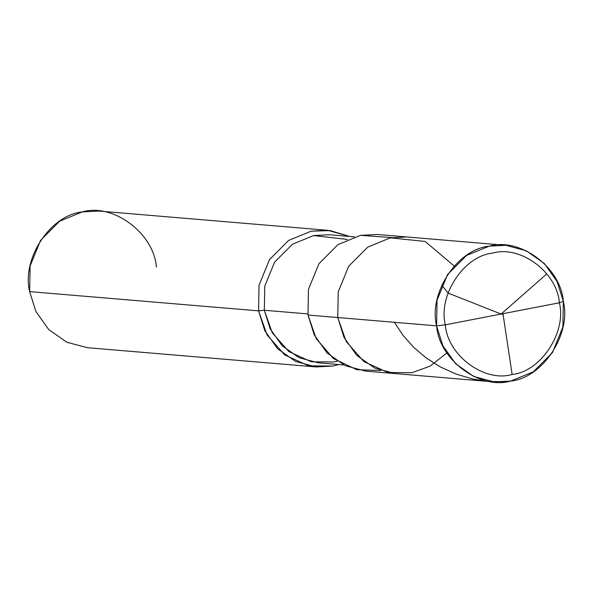 <?xml version="1.0" encoding="UTF-8"?>
<svg xmlns="http://www.w3.org/2000/svg" width="593" height="593" viewBox="0 0 593 593"><rect width="100%" height="100%" fill="white"/><g stroke="black" fill="none" stroke-linecap="round" stroke-linejoin="round"><path stroke-width="0.89" d="M391.847 237.585L360.566 235.354L337.995 244.598L318.915 263.766L308.464 289.347L307.989 315.031L337.758 317.537L344.022 337.417L356.808 355.437L374.939 368.179L395.39 373.612L374.939 368.179L356.808 355.437L344.022 337.417L337.758 317.537L346.186 341.494L363.961 361.626L387.852 372.493L411.935 372.723L430.17 366.103L446.9 352.902L430.17 366.103L411.935 372.723L387.852 372.493L363.961 361.626L346.186 341.494L337.758 317.537L338.232 291.852L348.684 266.264L367.764 247.103L390.335 237.86L406.887 236.97L390.335 237.86L367.764 247.103L348.684 266.264L338.232 291.852L337.758 317.537L436.589 325.846C428.413 293.031 457.329 249.216 489.166 246.177C520.046 237.104 560.837 267.45 563.35 301.363L559.392 302.786L445.306 324.823C437.953 295.292 463.971 255.857 492.627 253.115C520.417 244.953 557.131 272.269 559.392 302.786C557.131 272.269 520.417 244.953 492.627 253.115C463.971 255.857 437.953 295.292 445.306 324.823L436.589 325.846L337.758 317.537L338.232 291.852L348.684 266.264L367.764 247.103L390.335 237.86L425.137 241.44L454.208 265.998L425.137 241.44L390.335 237.86L367.764 247.103L348.684 266.264L338.232 291.852L337.758 317.537L307.989 315.031L308.464 289.347L318.915 263.766L337.995 244.598L360.566 235.354L377.118 234.465L505.718 245.287L489.166 246.177L466.595 255.413L447.515 274.581L437.063 300.169L436.589 325.846L445.306 324.823L559.392 302.786C566.752 332.317 540.727 371.752 512.07 374.494C484.281 382.655 447.567 355.34 445.306 324.823C447.567 355.34 484.281 382.655 512.07 374.494C540.727 371.752 566.752 332.317 559.392 302.786L563.35 301.363L557.086 281.482L544.3 263.455L526.161 250.72L505.718 245.287M563.35 301.363C571.526 334.178 542.61 377.993 510.773 381.04C479.893 390.112 439.102 359.758 436.589 325.846L442.852 345.734L455.639 363.754L473.777 376.488L494.221 381.929L510.773 381.04L533.344 371.796L552.424 352.627L562.876 327.039L563.35 301.363M347.461 239.446L313.615 235.562L292.453 244.227L274.566 262.195L264.767 286.182L264.322 310.258L307.819 313.919L264.322 310.258L264.767 286.182L274.566 262.195L292.453 244.227L313.615 235.562L329.13 234.724L354.473 236.859M343.695 364.962L318.352 362.827L299.183 357.735L282.179 345.793L270.193 328.893L264.322 310.258L258.57 310.873L259.045 285.189L269.496 259.608L288.583 240.439L311.155 231.196L330.056 230.551L349.625 236.451L327.699 230.306L311.155 231.196L288.583 240.439L269.496 259.608L259.045 285.189L258.57 310.873L29.65 291.615L30.124 265.931L40.576 240.343L59.656 221.182L82.227 211.938L98.779 211.049L327.699 230.306M156.411 267.124C153.898 233.219 113.107 202.865 82.227 211.938C50.39 214.985 21.474 258.8 29.65 291.615L258.57 310.873L264.322 310.258L272.217 332.725L288.88 351.597L311.281 361.782L333.866 361.997L337.217 361.241M494.221 381.929L365.622 371.107L345.17 365.673L327.039 352.939L314.253 334.912L307.989 315.031L316.195 338.603L333.466 358.58L356.83 369.706L380.662 370.492M338.848 364.554L332.755 366.059L308.664 365.829L284.773 354.97L266.998 334.837L258.57 310.873L264.834 330.753L277.62 348.78L295.759 361.515L316.202 366.948L332.755 366.059L338.848 364.554M316.202 366.948L87.282 347.691L66.839 342.257L48.7 329.515L35.914 311.495L29.65 291.615M502.983 313.69L512.137 374.479M505.421 381.825L488.024 381.403L472.74 379.001L456.136 374.101L440.525 367.03L426.278 358.016L413.714 347.357L403.077 335.416L394.389 322.296M502.123 314.446L448.071 293.068L441.763 285.166M501.945 313.282L546.85 273.87"/></g></svg>
